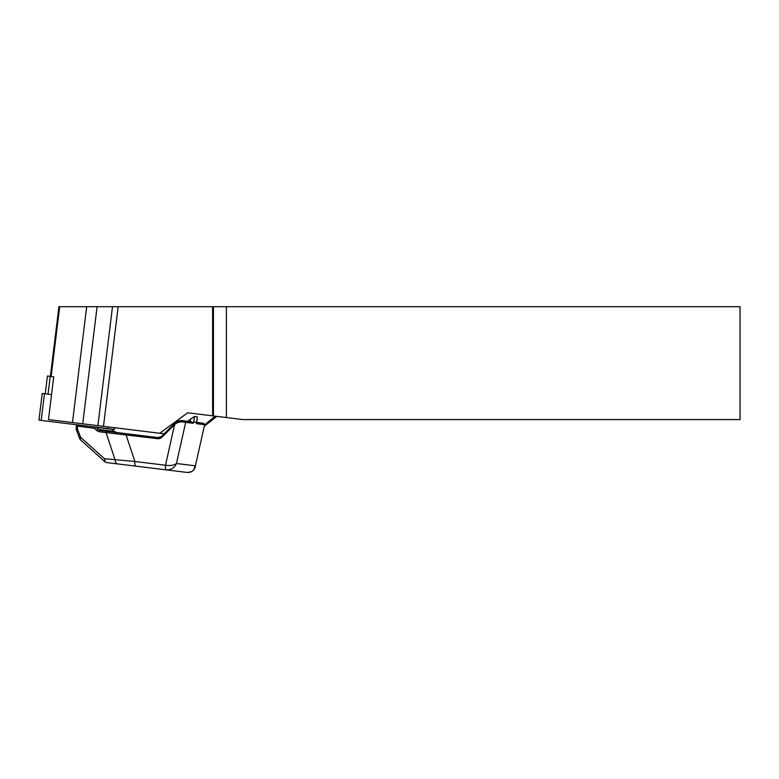 <?xml version="1.0" encoding="UTF-8"?>
<svg xmlns="http://www.w3.org/2000/svg" width="779" height="779" viewBox="0 0 779 779"><rect width="100%" height="100%" fill="white"/><g stroke="black" fill="none" stroke-linecap="round" stroke-linejoin="round"><path stroke-width="1.17" d="M45.24 393.833L47.422 376.014L53.722 376.793L48.473 419.599L72.466 422.539L86.693 306.692L212.609 306.692L212.609 415.859L187.661 412.802L159.734 433.26L72.466 422.539M164.165 433.796L159.734 433.26M58.941 306.692L86.693 306.692M212.609 415.859L213.436 415.967L213.436 306.692L226.387 306.692L226.387 417.554L242.892 419.579L740.05 419.579L740.05 306.692L226.387 306.692M212.609 306.692L213.436 306.692M213.436 415.967L226.387 417.554M187.535 421.312L194.438 416.473L197.311 416.823L196.639 423.688L196.629 422.432L193.757 422.082L193.192 423.27L191.79 421.838L182.948 420.748A1.13 0.76 97 0 1 183.542 422.062C181.001 421.478 178.401 422.004 175.742 423.659L174.564 424.652L174.155 423.893L175.207 422.929M216.844 416.385L204.293 426.191M135.546 466.115L187.35 472.473L106.158 462.502L105.243 462.044L104.435 458.695L134.874 461.48A4.518 1.548 97 0 0 135.858 466.154M107.005 431.332A1.13 0.798 -83 0 0 106.061 432.588L98.982 431.722L96.518 430.388A1.13 0.565 -43.1 0 1 98.037 429.404L114.075 431.371L116.821 432.54L99.916 430.466L126.578 433.737L126.052 434.809L134.874 461.48L165.508 465.248L174.564 424.652L161.925 437.185A5.648 5.307 97 0 1 157.65 438.684L106.061 432.588L115.126 459.999A4.518 3.194 97 0 0 117.795 463.933M78.562 424.993A1.13 0.798 97 0 0 77.618 426.249L77.491 429.161L80.607 437.282L80.12 439.473M175.285 422.861C177.7 420.933 180.261 420.232 182.948 420.748C178.771 420.602 176.2 421.303 175.217 422.861L175.285 422.861M203.611 423.289L196.795 422.452L203.611 423.289M196.259 422.384L196.639 423.688L204.156 424.613A1.13 1.061 -83 0 0 203.261 423.24M133.861 434.624L160.941 437.954M126.578 433.737L158.166 437.613A4.518 4.246 -83 0 0 161.496 436.503M111.631 429.258A1.13 1.061 97 0 0 111.046 428.986A1.13 1.13 0 0 1 111.65 429.248L114.094 431.362L111.65 429.248L96.119 427.359A1.13 1.061 97 0 0 94.6 428.343A1.13 0.565 -43.1 0 1 96.119 427.359L99.916 430.466A1.13 0.798 -83 0 0 98.982 431.722M195.139 467.02L204.634 424.662L195.139 467.02C195.363 468.082 194.185 469.649 191.615 471.723L187.35 472.473C191.877 472.502 194.399 470.263 194.925 465.764L176.453 463.495C174.525 467.819 171.205 469.961 166.463 469.912A4.518 1.548 97 0 1 165.469 465.238C170.435 465.92 174.087 465.336 176.453 463.495L185.684 422.345L183.542 422.062M96.518 430.388L94.6 428.343L76.313 425.938M165.508 465.248A4.518 1.519 97 0 0 166.463 469.912M116.568 433.747L115.35 433.611M107.999 426.902L107.794 428.586L38.95 420.134L42.222 393.463L51.541 394.602L48.035 394.174L50.226 376.364M107.794 428.586L114.513 429.414L114.717 427.729L114.513 429.414M103.48 426.347L118.174 306.692M59.701 306.692L51.132 376.471M82.72 423.795L97.102 306.692M97.881 425.665L112.488 306.692M215.16 416.171L204.556 425.003M80.607 437.282L104.435 458.695M76.303 425.996L76.196 428.421A4.518 0.974 -177.6 0 0 77.491 429.161A4.518 0.896 159 0 0 76.488 430.222L79.896 439.122M193.192 423.27L185.684 422.345A1.13 1.061 -83 0 0 184.789 420.981M161.925 437.185L161.516 436.425L174.136 423.971M157.65 438.684L158.166 437.613L161.516 436.425L175.217 422.861L175.742 423.659M190.504 418.839L190.164 421.634M194.438 416.473L193.757 422.082M197.311 416.823L196.629 422.432M44.461 393.736L41.19 420.407M58.961 306.507L50.382 376.384M105.194 462.005L80.149 439.502M76.196 428.421A4.518 4.518 0 0 0 76.488 430.222M76.303 425.947L77.569 424.876M204.634 424.662L203.67 423.299"/></g></svg>
